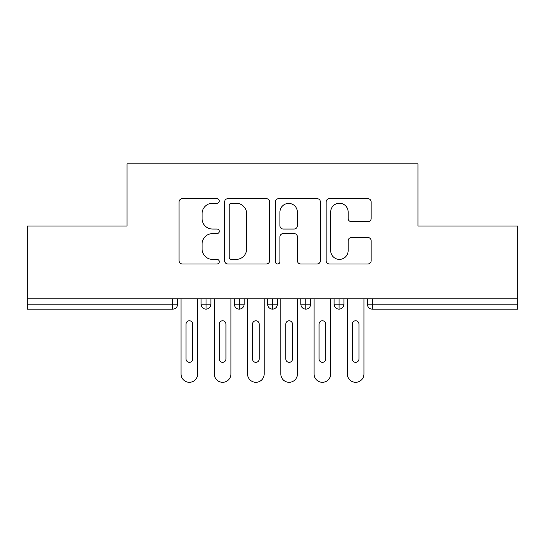 <?xml version="1.0" encoding="UTF-8"?>
<svg xmlns="http://www.w3.org/2000/svg" width="545" height="545" viewBox="0 0 545 545"><rect width="100%" height="100%" fill="white"/><g stroke="black" fill="none" stroke-linecap="round" stroke-linejoin="round"><path stroke-width="0.82" d="M219.294 200.969A2.282 2.282 0 0 0 217.012 198.68L182.33 198.68A3.263 3.263 0 0 0 179.067 201.943L179.067 260.701A3.263 3.263 0 0 0 182.33 263.964L217.012 263.964A2.282 2.282 0 0 0 219.294 261.682A2.282 2.282 0 0 0 217.012 259.393L212.523 259.393A10.444 10.444 0 0 1 202.079 248.949L202.079 244.051A10.444 10.444 0 0 1 212.523 233.607L217.012 233.607A2.282 2.282 0 0 0 219.294 231.325A2.282 2.282 0 0 0 217.012 229.036L212.523 229.036A10.444 10.444 0 0 1 202.079 218.593L202.079 213.695A10.444 10.444 0 0 1 212.523 203.251L217.012 203.251A2.282 2.282 0 0 0 219.294 200.969M367.895 221.692A3.263 3.263 0 0 0 371.159 218.429L371.159 201.943A3.263 3.263 0 0 0 367.895 198.68L329.378 198.68A3.263 3.263 0 0 0 326.114 201.943L326.114 260.701A3.263 3.263 0 0 0 329.378 263.964L367.895 263.964A3.263 3.263 0 0 0 371.159 260.701L371.159 240.788A3.263 3.263 0 0 0 367.895 237.525L351.409 237.525A3.263 3.263 0 0 0 348.146 240.788L348.146 250.666A8.734 8.734 0 0 1 339.412 259.393A8.734 8.734 0 0 1 330.686 250.666L330.686 211.985A8.734 8.734 0 0 1 339.412 203.251A8.734 8.734 0 0 1 348.146 211.985L348.146 218.429A3.263 3.263 0 0 0 351.409 221.692L367.895 221.692M27.25 298.83L517.75 298.83L517.75 226.005L417.988 226.005L417.988 163.813L127.012 163.813L127.012 226.005L27.25 226.005L27.25 304.151L172.656 304.151L172.656 298.83M269.646 201.943A3.263 3.263 0 0 0 266.382 198.68L227.865 198.68A3.263 3.263 0 0 0 224.601 201.943L224.601 260.701A3.263 3.263 0 0 0 227.865 263.964L266.382 263.964A3.263 3.263 0 0 0 269.646 260.701L269.646 201.943M278.618 198.68L317.135 198.68A3.263 3.263 0 0 1 320.399 201.943L320.399 260.701A3.263 3.263 0 0 1 317.135 263.964L300.656 263.964A3.263 3.263 0 0 1 297.386 260.701L297.386 236.871A3.263 3.263 0 0 0 294.123 233.607L283.189 233.607A3.263 3.263 0 0 0 279.926 236.871L279.926 261.682A2.282 2.282 0 0 1 277.643 263.964A2.282 2.282 0 0 1 275.354 261.682L275.354 201.943A3.263 3.263 0 0 1 278.618 198.68M177.643 298.83L177.643 304.151A4.987 4.987 0 0 1 172.656 309.138L27.25 309.138L27.25 304.151M517.75 298.83L517.75 309.138L372.344 309.138A4.987 4.987 0 0 1 367.357 304.151L367.357 298.83L367.357 304.151A4.987 4.987 0 0 0 372.344 309.138L372.344 304.151L517.75 304.151M206.071 309.138A4.987 4.987 0 0 1 201.085 304.151L201.085 298.83L201.085 304.151A4.987 4.987 0 0 0 206.071 309.138A4.987 4.987 0 0 0 210.895 304.151L210.895 298.83L210.895 304.151A4.987 4.987 0 0 1 206.071 309.138L206.071 304.151L210.895 304.151M206.071 298.83L206.071 304.151L201.085 304.151M172.656 309.138A4.987 4.987 0 0 0 177.643 304.151A4.987 4.987 0 0 1 172.656 309.138L172.656 304.151L177.643 304.151M239.33 298.83L239.33 304.151L234.343 304.151L234.343 298.83L234.343 304.151A4.987 4.987 0 0 0 239.33 309.138A4.987 4.987 0 0 0 244.153 304.151L244.153 298.83L244.153 304.151A4.987 4.987 0 0 1 239.33 309.138A4.987 4.987 0 0 1 234.343 304.151A4.987 4.987 0 0 0 239.33 309.138L239.33 304.151L244.153 304.151M272.582 298.83L272.582 304.151L267.595 304.151L267.595 298.83L267.595 304.151A4.987 4.987 0 0 0 272.582 309.138A4.987 4.987 0 0 0 277.405 304.151L277.405 298.83L277.405 304.151A4.987 4.987 0 0 1 272.582 309.138A4.987 4.987 0 0 1 267.595 304.151A4.987 4.987 0 0 0 272.582 309.138L272.582 304.151L277.405 304.151M305.84 298.83L305.84 309.138A4.987 4.987 0 0 1 300.847 304.151L300.847 298.83L300.847 304.151A4.987 4.987 0 0 0 305.84 309.138A4.987 4.987 0 0 0 310.657 304.151L310.657 298.83M339.092 298.83L339.092 309.138A4.987 4.987 0 0 1 334.105 304.151A4.987 4.987 0 0 0 339.092 309.138A4.987 4.987 0 0 1 334.105 304.151L334.105 298.83M343.915 298.83L343.915 304.151A4.987 4.987 0 0 1 339.092 309.138A4.987 4.987 0 0 0 343.915 304.151L334.105 304.151M231.455 203.251A2.282 2.282 0 0 0 229.166 205.533L229.166 257.111A2.282 2.282 0 0 0 231.455 259.393L236.189 259.393A10.444 10.444 0 0 0 246.633 248.949L246.633 213.695A10.444 10.444 0 0 0 236.189 203.251L231.455 203.251M297.386 212.148A8.734 8.734 0 0 0 288.659 203.414A8.734 8.734 0 0 0 279.926 212.148L279.926 225.773A3.263 3.263 0 0 0 283.189 229.036L294.123 229.036A3.263 3.263 0 0 0 297.386 225.773L297.386 212.148M181.049 373.986L181.049 298.83L181.049 373.986A8.311 8.311 0 0 0 189.367 382.297A8.311 8.311 0 0 0 197.678 373.986L197.678 298.83L197.678 373.986M192.692 324.105A3.325 3.325 0 0 0 189.367 320.773A3.325 3.325 0 0 0 186.036 324.105A3.325 3.325 0 0 1 189.367 320.773A3.325 3.325 0 0 1 192.692 324.105L192.692 359.019A3.325 3.325 0 0 1 189.367 362.343A3.325 3.325 0 0 1 186.036 359.019A3.325 3.325 0 0 0 189.367 362.343A3.325 3.325 0 0 0 192.692 359.019M186.036 359.019L186.036 324.105M214.308 373.986L214.308 298.83L214.308 373.986A8.311 8.311 0 0 0 222.619 382.297A8.311 8.311 0 0 0 230.93 373.986L230.93 298.83L230.93 373.986M225.943 324.105A3.325 3.325 0 0 0 222.619 320.773A3.325 3.325 0 0 0 219.294 324.105A3.325 3.325 0 0 1 222.619 320.773A3.325 3.325 0 0 1 225.943 324.105L225.943 359.019A3.325 3.325 0 0 1 222.619 362.343A3.325 3.325 0 0 1 219.294 359.019A3.325 3.325 0 0 0 222.619 362.343A3.325 3.325 0 0 0 225.943 359.019M247.559 373.986L247.559 298.83L247.559 373.986A8.311 8.311 0 0 0 255.871 382.297A8.311 8.311 0 0 0 264.189 373.986L264.189 298.83L264.189 373.986M259.195 324.105A3.325 3.325 0 0 0 255.871 320.773A3.325 3.325 0 0 0 252.546 324.105A3.325 3.325 0 0 1 255.871 320.773A3.325 3.325 0 0 1 259.195 324.105L259.195 359.019A3.325 3.325 0 0 1 255.871 362.343A3.325 3.325 0 0 1 252.546 359.019A3.325 3.325 0 0 0 255.871 362.343A3.325 3.325 0 0 0 259.195 359.019M280.811 373.986L280.811 298.83L280.811 373.986A8.311 8.311 0 0 0 289.129 382.297A8.311 8.311 0 0 0 297.441 373.986L297.441 298.83L297.441 373.986M292.454 324.105A3.325 3.325 0 0 0 289.129 320.773A3.325 3.325 0 0 0 285.805 324.105A3.325 3.325 0 0 1 289.129 320.773A3.325 3.325 0 0 1 292.454 324.105L292.454 359.019A3.325 3.325 0 0 1 289.129 362.343A3.325 3.325 0 0 1 285.805 359.019A3.325 3.325 0 0 0 289.129 362.343A3.325 3.325 0 0 0 292.454 359.019M314.07 373.986L314.07 298.83L314.07 373.986A8.311 8.311 0 0 0 322.381 382.297A8.311 8.311 0 0 0 330.692 373.986L330.692 298.83L330.692 373.986M325.706 324.105A3.325 3.325 0 0 0 322.381 320.773A3.325 3.325 0 0 0 319.057 324.105A3.325 3.325 0 0 1 322.381 320.773A3.325 3.325 0 0 1 325.706 324.105L325.706 359.019A3.325 3.325 0 0 1 322.381 362.343A3.325 3.325 0 0 1 319.057 359.019A3.325 3.325 0 0 0 322.381 362.343A3.325 3.325 0 0 0 325.706 359.019M219.294 359.019L219.294 324.105M252.546 359.019L252.546 324.105M285.805 359.019L285.805 324.105M319.057 359.019L319.057 324.105M347.322 373.986L347.322 298.83L347.322 373.986A8.311 8.311 0 0 0 355.633 382.297A8.311 8.311 0 0 0 363.951 373.986L363.951 298.83L363.951 373.986M358.964 324.105A3.325 3.325 0 0 0 355.633 320.773A3.325 3.325 0 0 0 352.308 324.105A3.325 3.325 0 0 1 355.633 320.773A3.325 3.325 0 0 1 358.964 324.105L358.964 359.019A3.325 3.325 0 0 1 355.633 362.343A3.325 3.325 0 0 1 352.308 359.019A3.325 3.325 0 0 0 355.633 362.343A3.325 3.325 0 0 0 358.964 359.019M352.308 359.019L352.308 324.105M372.344 298.83L372.344 304.151L367.357 304.151A4.987 4.987 0 0 0 372.344 309.138M300.847 304.151A4.987 4.987 0 0 0 305.84 309.138A4.987 4.987 0 0 0 310.657 304.151L300.847 304.151"/></g></svg>
